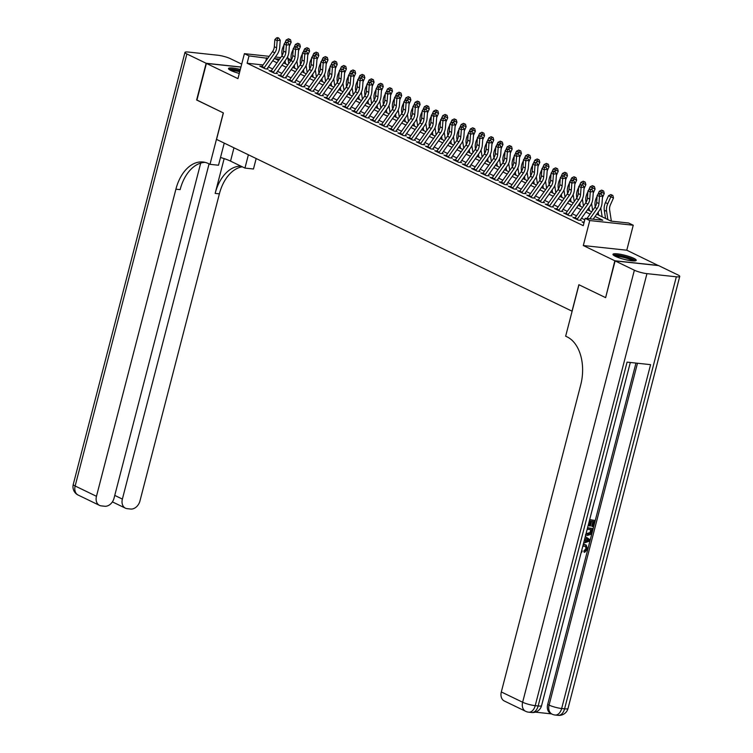 <?xml version="1.0" encoding="UTF-8"?>
<svg xmlns="http://www.w3.org/2000/svg" width="753" height="753" viewBox="0 0 753 753"><rect width="100%" height="100%" fill="white"/><g stroke="black" fill="none" stroke-linecap="round" stroke-linejoin="round"><path stroke-width="1.13" d="M633.781 258.317A12.02 2.061 14.5 0 0 621.056 254.42A12.02 2.061 14.5 0 0 612.98 254.326A12.02 2.061 14.5 0 0 615.446 256.34A12.02 2.061 14.5 0 0 628.171 260.246A12.02 2.061 14.5 0 0 636.247 260.34A12.02 2.061 14.5 0 0 633.781 258.317M240.329 69.455A12.02 2.061 14.5 0 0 228.488 68.523A12.02 2.061 14.5 0 0 230.955 70.547A12.02 2.061 14.5 0 0 239.294 73.436M596.705 214.191L611.012 221.109L628.633 223.01L633.245 225.232L589.759 220.554L585.156 218.323L602.786 220.224L595.068 216.497M658.301 265.555L626.778 250.212L633.245 225.232M287.947 58.367L291.307 59.995M605.647 297.548L614.843 260.773L658.32 265.451M240.932 67.121L206.407 63.403L237.948 78.641L244.405 53.661L269.207 56.334M605.346 297.51L578.869 284.719L572.026 311.168L216.544 139.39L223.387 112.931L196.91 100.14L206.407 63.403M584.168 222.144L582.107 221.919L583.989 222.832M575.179 217.711L572.901 217.466L578.426 220.14L581.363 220.45M565.974 213.259L563.686 213.014L569.212 215.687L572.148 216.007M556.759 208.816L554.481 208.572L560.006 211.235L562.943 211.555M547.553 204.364L545.266 204.119L550.791 206.783L553.737 207.103M538.339 199.912L536.061 199.667L541.586 202.341L544.523 202.651M529.133 195.46L526.855 195.215L532.38 197.888L535.317 198.199M519.918 191.008L517.64 190.763L523.166 193.436L526.102 193.756M510.713 186.565L508.435 186.311L513.96 188.984L516.897 189.304M501.507 182.113L499.22 181.868L504.745 184.532L507.682 184.852M492.293 177.661L490.015 177.416L495.54 180.089L498.477 180.4M483.087 173.209L480.8 172.964L486.325 175.637L489.271 175.948M473.872 168.757L471.594 168.512L477.12 171.185L480.056 171.505M464.667 164.314L462.389 164.06L467.914 166.733L470.851 167.053M455.452 159.862L453.174 159.617L458.699 162.281L461.636 162.601M446.247 155.41L443.969 155.165L449.494 157.838L452.431 158.149M437.041 150.958L434.754 150.713L440.279 153.386L443.216 153.697M427.826 146.506L425.549 146.261L431.074 148.934L434.01 149.245M418.621 142.053L416.334 141.809L421.868 144.482L424.805 144.802M409.406 137.611L407.128 137.366L412.653 140.03L415.59 140.35M400.201 133.159L397.923 132.914L403.448 135.578L406.385 135.898M390.995 128.707L388.708 128.462L394.233 131.135L397.17 131.446M381.78 124.254L379.503 124.01L385.028 126.683L387.964 126.993M372.575 119.802L370.288 119.558L375.813 122.231L378.759 122.551M363.36 115.36L361.082 115.115L366.607 117.779L369.544 118.099M354.155 110.907L351.867 110.663L357.402 113.327L360.339 113.647M344.94 106.455L342.662 106.211L348.187 108.884L351.124 109.194M335.734 102.003L333.457 101.759L338.982 104.432L341.918 104.742M326.529 97.551L324.242 97.306L329.767 99.98L332.704 100.3M317.314 93.108L315.036 92.854L320.562 95.527L323.498 95.847M308.109 88.656L305.822 88.412L311.347 91.075L314.293 91.395M298.894 84.204L296.616 83.96L302.141 86.633L305.078 86.943M289.689 79.752L287.411 79.507L292.936 82.181L295.873 82.491M280.474 75.3L278.196 75.055L283.721 77.728L286.658 78.039M271.268 70.848L268.99 70.603L274.516 73.276L277.452 73.596M263.089 64.956L247.116 63.233L583.255 225.674L585.156 218.323M584.78 219.791L581.495 218.201M576.534 215.8L572.289 213.748M567.32 211.358L563.075 209.296M558.114 206.906L553.869 204.854M548.909 202.453L544.654 200.402M539.694 198.001L535.449 195.949M530.489 193.549L526.234 191.497M521.274 189.107L517.029 187.045M512.068 184.654L507.823 182.602M502.863 180.202L498.608 178.15M493.648 175.75L489.403 173.698M484.443 171.298L480.188 169.246M475.228 166.846L470.983 164.794M466.022 162.403L461.768 160.351M456.807 157.951L452.562 155.899M447.602 153.499L443.357 151.447M438.397 149.047L434.142 146.995M429.182 144.595L424.937 142.543M419.976 140.152L415.722 138.091M410.762 135.7L406.516 133.648M401.556 131.248L397.302 129.196M392.341 126.796L388.096 124.744M383.136 122.344L378.891 120.292M373.93 117.901L369.676 115.84M364.716 113.449L360.471 111.397M355.51 108.997L351.256 106.945M346.295 104.545L342.05 102.493M337.09 100.093L332.835 98.041M327.875 95.64L323.63 93.588M318.67 91.198L314.425 89.146M309.464 86.746L305.21 84.694M300.249 82.293L296.004 80.242M291.044 77.841L286.789 75.789M281.829 73.389L277.584 71.337M272.624 68.947L268.379 66.885M262.063 66.405L259.776 66.16L265.301 68.824L268.237 69.144M626.778 250.212L583.302 245.534L614.843 260.773M583.302 245.534L589.759 220.554M247.116 63.233L249.017 55.891L244.405 53.661M279.551 59.176L274.864 58.668L278.619 60.485M283.58 62.885L287.834 64.937M292.795 67.337L297.04 69.389M302 71.789L306.255 73.841M311.215 76.232L315.46 78.284M320.42 80.684L324.665 82.736M329.626 85.136L333.88 87.188M338.841 89.588L343.086 91.64M348.046 94.04L352.3 96.092M357.261 98.483L361.506 100.544M366.466 102.935L370.721 104.987M375.681 107.387L379.926 109.439M384.887 111.839L389.132 113.891M394.092 116.291L398.346 118.343M403.307 120.734L407.552 122.795M412.512 125.186L416.767 127.238M421.727 129.638L425.972 131.69M430.932 134.09L435.187 136.142M440.147 138.543L444.392 140.595M449.353 142.995L453.598 145.047M458.558 147.437L462.813 149.489M467.773 151.89L472.018 153.941M476.978 156.342L481.233 158.394M486.193 160.794L490.438 162.846M495.399 165.246L499.653 167.298M504.614 169.689L508.859 171.75M513.819 174.141L518.064 176.193M523.024 178.593L527.279 180.645M532.239 183.045L536.484 185.097M541.445 187.497L545.699 189.549M550.659 191.94L554.905 194.001M559.865 196.392L564.11 198.444M569.08 200.844L573.325 202.896M578.285 205.296L582.53 207.348M587.491 209.748L591.745 211.8M291.034 60.409L288.211 60.108M275.391 57.002L280.69 57.567M267.776 58.339L249.017 55.891M590.107 214.097L585.862 212.045M580.902 209.645L576.647 207.593M571.687 205.202L567.442 203.141M562.482 200.75L558.237 198.698M553.276 196.298L549.022 194.246M544.061 191.846L539.816 189.794M534.856 187.393L530.601 185.342M525.641 182.951L521.396 180.889M516.436 178.499L512.191 176.447M507.23 174.047L502.976 171.995M498.015 169.594L493.77 167.543M488.81 165.142L484.555 163.09M479.595 160.7L475.35 158.638M470.39 156.248L466.135 154.196M461.175 151.795L456.93 149.743M451.969 147.343L447.724 145.291M442.764 142.891L438.51 140.839M433.549 138.439L429.304 136.387M424.344 133.996L420.089 131.944M415.129 129.544L410.884 127.492M405.923 125.092L401.669 123.04M396.709 120.64L392.464 118.588M387.503 116.188L383.258 114.136M378.298 111.745L374.043 109.684M369.083 107.293L364.838 105.241M359.878 102.841L355.623 100.789M350.663 98.389L346.418 96.337M341.457 93.937L337.203 91.885M332.242 89.494L327.997 87.433M323.037 85.042L318.792 82.99M313.832 80.59L309.577 78.538M304.617 76.138L300.372 74.086M295.411 71.686L291.157 69.634M286.196 67.233L281.951 65.182M276.991 62.791L272.737 60.739M265.762 61.181L266.637 57.783M261.63 67.055A5.393 4.029 -64.2 0 1 261.978 66.509L272.492 51.693A7.699 5.76 115.8 0 0 274.318 46.714L274.854 39.57L277.16 40.681L277.528 38.299L278.761 38.092L277.838 37.65L276.615 37.857L277.528 38.299M263.936 68.165A5.393 4.029 -64.2 0 1 264.284 67.619L274.798 52.814A7.699 5.76 115.8 0 0 276.624 47.825L277.16 40.681L280.229 40.173L279.702 47.317A11.559 8.641 -64.2 0 1 276.953 54.79L267.146 68.617M280.229 40.173L278.761 38.092M276.615 37.857L274.854 39.57M289.312 46.31L291.166 42.187L288.512 41.067L287.872 42.497M289.444 39.241L290.498 39.693L288.521 38.798L289.444 39.241L288.512 41.067L286.215 39.956L284.634 43.467M284.003 44.869L283.128 46.818A11.559 8.641 115.8 0 0 281.951 54.47L282.111 55.515M285.058 60.805L285.519 63.817M288.757 63.638L287.674 56.588M286.215 39.956L288.521 38.798M290.498 39.693L291.166 42.187M229.834 69.944A10.401 1.779 -165.5 0 1 239.953 70.904M239.727 71.761A9.629 1.647 14.5 0 0 231.096 70.613M240.019 70.641A11.935 2.043 14.5 0 0 228.884 69.276M614.326 255.747A10.401 1.779 -165.5 0 1 628.068 257.742A10.401 1.779 -165.5 0 1 634.374 260.933M632.944 260.905A9.629 1.647 14.5 0 0 627.597 258.533A9.629 1.647 14.5 0 0 615.587 256.415M635.532 260.802A11.935 2.043 14.5 0 0 628.623 257.63A11.935 2.043 14.5 0 0 613.375 255.079M196.928 100.036L223.293 112.894L209.993 164.323L208.421 163.57A38.516 24.708 -83.9 0 0 203.046 162.008A38.516 24.708 -83.9 0 0 175.901 189.182L96.469 496.302A9.243 6.909 115.8 0 0 99.5 505.385A9.243 6.909 115.8 0 0 101.241 505.875L104.714 506.251A9.243 6.909 115.8 0 0 114.042 498.194L200.703 163.109M220.516 157.49A17.328 2.965 -165.5 0 1 230.54 161.123L244.951 168.088L253.469 169.001L256.171 158.535M224.234 143.108L218.511 165.236L209.993 164.323M241.704 64.127L230.362 58.649A9.243 1.581 14.5 0 0 217.786 55.223L188.41 52.061A9.243 1.581 14.5 0 0 184.984 52.409A9.243 1.581 14.5 0 0 186.885 53.971L206.134 63.271L196.627 100.008M240.96 67.017L206.134 63.271M248.386 154.779L244.951 168.088M209.07 163.881L122.381 499.088A9.243 6.909 115.8 0 0 125.412 508.171A9.243 6.909 115.8 0 0 127.153 508.661L130.617 509.037A9.243 6.909 115.8 0 0 139.954 500.98L219.377 193.86A38.516 24.708 -83.9 0 1 242.287 166.799M240.941 166.149A38.516 24.708 -83.9 0 0 215.151 193.399L224.149 158.61M205.145 162.375A38.516 24.708 -83.9 0 0 180.127 189.634L175.901 189.182M583.274 544.381L586.211 545.04L587.566 549.163L584.629 552.344L583.895 551.987L584.008 550.725L586.022 548.664L585.42 546.113M589.684 519.617L594.898 520.455L593.289 526.667L591.736 526.225L592.95 521.518M592.47 526.582L593.759 521.613L591.594 521.377L590.39 526.008L589.58 525.923L588.837 525.566L589.966 521.198M535.345 712.15L551.544 713.891M525.669 711.321A9.243 9.243 0 0 0 528.7 712.187A9.243 5.93 96.1 0 0 535.214 705.665A9.243 1.581 -165.5 0 1 522.638 702.238A9.243 6.909 115.8 0 0 525.669 711.321L504.35 701.015A9.243 6.909 -64.2 0 1 501.319 691.941L522.638 702.238L634.365 270.214A9.243 1.581 14.5 0 0 646.949 273.64L535.214 705.665L538.15 705.985L627.08 362.127L650.583 364.65L561.653 708.517A9.243 1.581 -165.5 0 1 549.078 705.081A9.243 6.909 115.8 0 0 552.109 714.164L550.725 713.496A9.243 6.909 -64.2 0 1 547.695 704.413L549.078 705.081L637.48 363.247M635.974 363.078L547.695 704.413M587.575 527.749L592.79 528.587L590.672 534.385L587.434 535.449L585.74 534.865M634.365 270.214L615.116 260.905L605.619 297.642L578.963 284.766L565.654 336.196L567.225 336.949A38.516 24.708 96.1 0 1 580.742 384.811L501.319 691.941M646.949 273.64L676.326 276.803A9.243 1.581 14.5 0 0 679.743 276.445A9.243 1.581 14.5 0 0 677.851 274.892L658.602 265.593L615.116 260.905M589.58 525.923L590.776 521.283L589.288 521.123M589.608 519.881L594.898 520.455M587.509 528.022L592.79 528.587M586.079 533.566L587.773 534.206L590.672 532.973L591.19 531.533L591.651 529.745L587.189 529.265M586.239 533.698L589.928 532.616L590.851 529.66M587.773 534.206L587.029 533.849M590.672 532.973L589.928 532.616M591.19 531.533L590.456 531.176M583.923 541.896L584.987 537.774M585.316 536.513L589.919 539.703L589.552 541.106L583.594 543.158M588.921 540.315L586.06 538.461L585.279 541.473L588.921 540.315L586.032 538.564M587.773 539.572L587.039 539.214M585.448 540.833L588.187 539.957M584.629 552.344L584.742 551.074L586.766 549.022L585.825 546.273L582.794 546.236M586.766 549.022L586.022 548.664M584.742 551.074L584.008 550.725M583.133 544.956L585.053 544.72L584.309 544.363M585.053 544.72L586.211 545.04M581.74 552.269L581.297 552.053L582.295 551.045M270.845 71.507A5.393 4.029 -64.2 0 1 271.193 70.961L281.697 56.146A7.699 5.76 115.8 0 0 283.533 51.166L284.06 44.022L286.366 45.133L286.742 42.752L287.966 42.545L285.82 42.3L286.742 42.752M273.141 72.617A5.393 4.029 -64.2 0 1 273.49 72.072L284.003 57.256A7.699 5.76 115.8 0 0 285.829 52.277L286.366 45.133L289.444 44.625L288.907 51.769A11.559 8.641 -64.2 0 1 286.168 59.242L276.36 73.069M289.444 44.625L287.966 42.545M285.82 42.3L284.06 44.022M280.05 75.949A5.393 4.029 -64.2 0 1 280.398 75.413L290.912 60.598A7.699 5.76 115.8 0 0 292.738 55.609L293.275 48.474L295.571 49.585L295.948 47.194L297.181 46.997L296.258 46.554L295.025 46.752L295.948 47.194M282.356 77.07A5.393 4.029 -64.2 0 1 282.704 76.524L293.209 61.708A7.699 5.76 115.8 0 0 295.044 56.729L295.571 49.585L298.649 49.077L298.113 56.221A11.559 8.641 -64.2 0 1 295.374 63.694L285.566 77.512M298.649 49.077L297.181 46.997M295.025 46.752L293.275 48.474M289.265 80.402A5.393 4.029 -64.2 0 1 289.613 79.865L300.118 65.05A7.699 5.76 115.8 0 0 301.944 60.061L302.48 52.926L304.786 54.037L305.163 51.646L306.386 51.449L305.464 50.997L304.24 51.204L305.163 51.646M291.562 81.512A5.393 4.029 -64.2 0 1 291.91 80.976L302.424 66.16A7.699 5.76 115.8 0 0 304.25 61.172L304.786 54.037L307.864 53.529L307.328 60.664A11.559 8.641 -64.2 0 1 304.579 68.147L294.781 81.964M307.864 53.529L306.386 51.449M304.24 51.204L302.48 52.926M298.47 84.854A5.393 4.029 -64.2 0 1 298.819 84.308L309.332 69.502A7.699 5.76 115.8 0 0 311.158 64.513L311.695 57.369L313.992 58.489L314.368 56.099L315.601 55.901L314.679 55.449L313.446 55.656L314.368 56.099M300.776 85.964A5.393 4.029 -64.2 0 1 301.125 85.428L311.629 70.613A7.699 5.76 115.8 0 0 313.455 65.624L313.992 58.489L317.069 57.981L316.533 65.116A11.559 8.641 -64.2 0 1 313.794 72.599L303.986 86.416M317.069 57.981L315.601 55.901M313.446 55.656L311.695 57.369M298.527 50.762L300.372 46.639L297.727 45.519L297.077 46.95M298.649 43.693L299.713 44.145L297.727 43.25L298.649 43.693L297.727 45.519L295.421 44.408L293.839 47.919M293.209 49.322L292.333 51.27A11.559 8.641 115.8 0 0 291.166 58.922L291.326 59.967M294.263 65.257L294.734 68.269M297.962 68.09L296.88 61.04M295.421 44.408L297.727 43.25M299.713 44.145L300.372 46.639M307.732 55.204L309.587 51.091L306.932 49.971L306.292 51.402M307.855 48.145L308.918 48.597L306.942 47.703L307.855 48.145L306.932 49.971L304.626 48.851L303.054 52.362M302.424 53.774L301.539 55.722A11.559 8.641 115.8 0 0 300.372 63.365L300.532 64.419M303.478 69.709L303.939 72.721M307.177 72.542L306.094 65.492M304.626 48.851L306.942 47.703M308.918 48.597L309.587 51.091M316.947 59.656L318.792 55.543L316.138 54.414L315.498 55.844M317.069 52.597L318.133 53.049L316.147 52.155L317.069 52.597L316.138 54.414L313.841 53.303L312.26 56.814M311.629 58.226L310.754 60.174A11.559 8.641 115.8 0 0 309.587 67.817L309.747 68.871M312.683 74.161L313.144 77.173M316.382 76.985L315.3 69.944M313.841 53.303L316.147 52.155M318.133 53.049L318.792 55.543M326.153 64.109L328.007 59.995L325.352 58.866L324.712 60.296M326.275 57.049L327.339 57.492L325.352 56.597L326.275 57.049L325.352 58.866L323.046 57.755L321.475 61.266M320.834 62.668L319.959 64.626A11.559 8.641 115.8 0 0 318.792 72.269L318.952 73.314M321.898 78.604L322.359 81.625M325.588 81.437L324.515 74.396M323.046 57.755L325.352 56.597M327.339 57.492L328.007 59.995M307.676 89.306A5.393 4.029 -64.2 0 1 308.033 88.76L318.538 73.945A7.699 5.76 115.8 0 0 320.364 68.965L320.9 61.821L323.206 62.932L323.574 60.551L324.807 60.344L323.884 59.901L322.661 60.108L323.574 60.551M309.982 90.416A5.393 4.029 -64.2 0 1 310.33 89.871L320.844 75.065A7.699 5.76 115.8 0 0 322.67 70.076L323.206 62.932L326.275 62.424L325.748 69.568A11.559 8.641 -64.2 0 1 322.999 77.051L313.201 90.868M326.275 62.424L324.807 60.344M322.661 60.108L320.9 61.821M335.367 68.561L337.212 64.447L334.558 63.318L333.918 64.749M335.49 61.492L336.544 61.944L334.567 61.049L335.49 61.492L334.558 63.318L332.261 62.207L330.68 65.718M330.049 67.121L329.174 69.069A11.559 8.641 115.8 0 0 327.997 76.721L328.157 77.766M331.104 83.056L331.565 86.068M334.803 85.889L333.72 78.839M332.261 62.207L334.567 61.049M336.544 61.944L337.212 64.447M316.891 93.758A5.393 4.029 -64.2 0 1 317.239 93.212L327.753 78.397A7.699 5.76 115.8 0 0 329.579 73.418L330.115 66.273L332.412 67.384L332.788 65.003L334.021 64.796L331.866 64.551L332.788 65.003M319.187 94.869A5.393 4.029 -64.2 0 1 319.545 94.323L330.049 79.507A7.699 5.76 115.8 0 0 331.875 74.528L332.412 67.384L335.49 66.876L334.953 74.02A11.559 8.641 -64.2 0 1 332.214 81.493L322.406 95.32M335.49 66.876L334.021 64.796M331.866 64.551L330.115 66.273M344.573 73.013L346.427 68.89L343.773 67.77L343.123 69.201M344.695 65.944L345.759 66.396L343.773 65.502L344.695 65.944L343.773 67.77L341.467 66.659L339.885 70.17M339.255 71.573L338.379 73.521A11.559 8.641 115.8 0 0 337.212 81.173L337.372 82.218M340.318 87.508L340.78 90.52M344.008 90.341L342.926 83.291M341.467 66.659L343.773 65.502M345.759 66.396L346.427 68.89M326.096 98.21A5.393 4.029 -64.2 0 1 326.444 97.664L336.958 82.849A7.699 5.76 115.8 0 0 338.784 77.86L339.321 70.726L341.627 71.836L341.994 69.455L343.227 69.248L341.071 69.003L341.994 69.455M328.402 99.321A5.393 4.029 -64.2 0 1 328.75 98.775L339.264 83.96A7.699 5.76 115.8 0 0 341.09 78.98L341.627 71.836L344.695 71.328L344.159 78.472A11.559 8.641 -64.2 0 1 341.42 85.946L331.612 99.773M344.695 71.328L343.227 69.248M341.071 69.003L339.321 70.726M353.778 77.455L355.632 73.342L352.978 72.222L352.338 73.653M353.91 70.396L354.964 70.848L352.988 69.954L353.91 70.396L352.978 72.222L350.682 71.102L349.1 74.613M348.47 76.025L347.594 77.973A11.559 8.641 115.8 0 0 346.418 85.616L346.578 86.67M349.524 91.96L349.985 94.972M353.223 94.793L352.14 87.743M350.682 71.102L352.988 69.954M354.964 70.848L355.632 73.342M335.311 102.653A5.393 4.029 -64.2 0 1 335.659 102.116L346.164 87.301A7.699 5.76 115.8 0 0 347.999 82.312L348.526 75.178L350.832 76.288L351.209 73.898L352.432 73.7L351.519 73.248L350.286 73.455L351.209 73.898M337.608 103.773A5.393 4.029 -64.2 0 1 337.956 103.227L348.47 88.412A7.699 5.76 115.8 0 0 350.296 83.423L350.832 76.288L353.91 75.78L353.373 82.915A11.559 8.641 -64.2 0 1 350.634 90.398L340.827 104.215M353.91 75.78L352.432 73.7M350.286 73.455L348.526 75.178M362.993 81.908L364.838 77.794L362.193 76.665L361.544 78.096M363.115 74.848L364.179 75.3L362.193 74.406L363.115 74.848L362.193 76.665L359.887 75.554L358.306 79.065M357.675 80.477L356.8 82.425A11.559 8.641 115.8 0 0 355.632 90.068L355.793 91.122M358.729 96.412L359.19 99.424M362.428 99.245L361.346 92.195M359.887 75.554L362.193 74.406M364.179 75.3L364.838 77.794M344.516 107.105A5.393 4.029 -64.2 0 1 344.865 106.559L355.378 91.753A7.699 5.76 115.8 0 0 357.204 86.764L357.741 79.62L360.038 80.74L360.414 78.35L361.647 78.152L360.725 77.7L359.492 77.907L360.414 78.35M346.822 108.216A5.393 4.029 -64.2 0 1 347.171 107.679L357.675 92.864A7.699 5.76 115.8 0 0 359.51 87.875L360.038 80.74L363.115 80.232L362.579 87.367A11.559 8.641 -64.2 0 1 359.84 94.85L350.032 108.667M363.115 80.232L361.647 78.152M359.492 77.907L357.741 79.62M372.198 86.36L374.053 82.246L371.398 81.117L370.758 82.548M372.321 79.3L373.384 79.743L371.408 78.849L372.321 79.3L371.398 81.117L369.092 80.006L367.52 83.517M366.88 84.92L366.005 86.877A11.559 8.641 115.8 0 0 364.838 94.52L364.998 95.565M367.944 100.855L368.405 103.876M371.634 103.688L370.561 96.648M369.092 80.006L371.408 78.849M373.384 79.743L374.053 82.246M353.731 111.557A5.393 4.029 -64.2 0 1 354.079 111.011L364.584 96.205A7.699 5.76 115.8 0 0 366.41 91.217L366.946 84.072L369.252 85.183L369.629 82.802L370.853 82.595L369.93 82.152L368.706 82.359L369.629 82.802M356.028 112.668A5.393 4.029 -64.2 0 1 356.376 112.122L366.89 97.316A7.699 5.76 115.8 0 0 368.716 92.327L369.252 85.183L372.33 84.675L371.794 91.819A11.559 8.641 -64.2 0 1 369.045 99.302L359.247 113.119M372.33 84.675L370.853 82.595M368.706 82.359L366.946 84.072M381.413 90.812L383.258 86.699L380.604 85.569L379.964 87M381.536 83.743L382.599 84.195L380.613 83.301L381.536 83.743L380.604 85.569L378.307 84.458L376.726 87.969M376.095 89.372L375.22 91.32A11.559 8.641 115.8 0 0 374.043 98.972L374.213 100.017M377.149 105.307L377.611 108.319M380.849 108.14L379.766 101.09M378.307 84.458L380.613 83.301M382.599 84.195L383.258 86.699M362.937 116.009A5.393 4.029 -64.2 0 1 363.285 115.463L373.799 100.648A7.699 5.76 115.8 0 0 375.625 95.669L376.161 88.525L378.458 89.635L378.834 87.254L380.067 87.047L379.145 86.604L377.912 86.811L378.834 87.254M365.243 117.12A5.393 4.029 -64.2 0 1 365.591 116.574L376.095 101.768A7.699 5.76 115.8 0 0 377.921 96.779L378.458 89.635L381.536 89.127L380.999 96.271A11.559 8.641 -64.2 0 1 378.26 103.745L368.452 117.572M381.536 89.127L380.067 87.047M377.912 86.811L376.161 88.525M390.619 95.264L392.473 91.141L389.819 90.021L389.179 91.452M390.741 88.195L391.805 88.647L389.819 87.753L390.741 88.195L389.819 90.021L387.513 88.91L385.941 92.421M385.301 93.824L384.425 95.772A11.559 8.641 115.8 0 0 383.258 103.425L383.418 104.469M386.364 109.759L386.826 112.771M390.054 112.592L388.981 105.542M387.513 88.91L389.819 87.753M391.805 88.647L392.473 91.141M372.142 120.461A5.393 4.029 -64.2 0 1 372.5 119.915L383.004 105.1A7.699 5.76 115.8 0 0 384.83 100.111L385.367 92.977L387.673 94.087L388.04 91.706L389.273 91.499L387.127 91.254L388.04 91.706M374.448 121.572A5.393 4.029 -64.2 0 1 374.796 121.026L385.31 106.211A7.699 5.76 115.8 0 0 387.136 101.231L387.673 94.087L390.741 93.579L390.214 100.723A11.559 8.641 -64.2 0 1 387.466 108.197L377.667 122.024M390.741 93.579L389.273 91.499M387.127 91.254L385.367 92.977M399.824 99.716L401.678 95.593L399.024 94.473L398.384 95.904M399.956 92.647L401.01 93.099L399.034 92.205L399.956 92.647L399.024 94.473L396.727 93.363L395.146 96.873M394.516 98.276L393.64 100.224A11.559 8.641 115.8 0 0 392.464 107.867L392.624 108.921M395.57 114.211L396.031 117.223M399.269 117.044L398.186 109.994M396.727 93.363L399.034 92.205M401.01 93.099L401.678 95.593M381.357 124.904A5.393 4.029 -64.2 0 1 381.705 124.367L392.209 109.552A7.699 5.76 115.8 0 0 394.045 104.563L394.581 97.429L396.878 98.539L397.255 96.149L398.488 95.951L397.565 95.509L396.332 95.706L397.255 96.149M383.654 126.024A5.393 4.029 -64.2 0 1 384.011 125.478L394.516 110.663A7.699 5.76 115.8 0 0 396.342 105.674L396.878 98.539L399.956 98.031L399.419 105.175A11.559 8.641 -64.2 0 1 396.68 112.649L386.873 126.466M399.956 98.031L398.488 95.951M396.332 95.706L394.581 97.429M409.039 104.159L410.893 100.045L408.239 98.925L407.589 100.347M409.161 97.099L410.225 97.551L408.239 96.657L409.161 97.099L408.239 98.925L405.933 97.805L404.352 101.316M403.721 102.728L402.846 104.676A11.559 8.641 115.8 0 0 401.678 112.319L401.838 113.374M404.785 118.663L405.246 121.675M408.474 121.497L407.392 114.447M405.933 97.805L408.239 96.657M410.225 97.551L410.893 100.045M390.562 129.356A5.393 4.029 -64.2 0 1 390.911 128.81L401.424 114.004A7.699 5.76 115.8 0 0 403.25 109.016L403.787 101.871L406.093 102.992L406.46 100.601L407.693 100.403L406.771 99.951L405.538 100.158L406.46 100.601M392.868 130.467A5.393 4.029 -64.2 0 1 393.217 129.93L403.73 115.115A7.699 5.76 115.8 0 0 405.556 110.126L406.093 102.992L409.161 102.483L408.625 109.618A11.559 8.641 -64.2 0 1 405.886 117.101L396.078 130.918M409.161 102.483L407.693 100.403M405.538 100.158L403.787 101.871M418.244 108.611L420.099 104.498L417.444 103.368L416.804 104.799M418.376 101.551L419.43 102.003L417.454 101.1L418.376 101.551L417.444 103.368L415.148 102.257L413.566 105.768M412.936 107.18L412.051 109.129A11.559 8.641 115.8 0 0 410.884 116.771L411.044 117.816M413.99 123.106L414.451 126.127M417.689 125.939L416.607 118.899M415.148 102.257L417.454 101.1M419.43 102.003L420.099 104.498M399.777 133.808A5.393 4.029 -64.2 0 1 400.125 133.262L410.63 118.456A7.699 5.76 115.8 0 0 412.465 113.468L412.992 106.324L415.298 107.434L415.675 105.053L416.898 104.846L414.752 104.611L415.675 105.053M402.074 134.919A5.393 4.029 -64.2 0 1 402.422 134.373L412.936 119.567A7.699 5.76 115.8 0 0 414.762 114.578L415.298 107.434L418.376 106.926L417.84 114.07A11.559 8.641 -64.2 0 1 415.101 121.553L405.293 135.371M418.376 106.926L416.898 104.846M414.752 104.611L412.992 106.324M427.459 113.063L429.304 108.95L426.659 107.82L426.01 109.251M427.582 106.004L428.645 106.446L426.659 105.552L427.582 106.004L426.659 107.82L424.353 106.71L422.772 110.22M422.141 111.623L421.266 113.571A11.559 8.641 115.8 0 0 420.099 121.224L420.259 122.268M423.195 127.558L423.657 130.57M426.895 130.391L425.812 123.351M424.353 106.71L426.659 105.552M428.645 106.446L429.304 108.95M408.983 138.26A5.393 4.029 -64.2 0 1 409.331 137.714L419.845 122.899A7.699 5.76 115.8 0 0 421.671 117.92L422.207 110.776L424.504 111.886L424.88 109.505L426.113 109.298L425.191 108.856L423.958 109.063L424.88 109.505M411.289 139.371A5.393 4.029 -64.2 0 1 411.637 138.825L422.141 124.019A7.699 5.76 115.8 0 0 423.977 119.03L424.504 111.886L427.582 111.378L427.045 118.522A11.559 8.641 -64.2 0 1 424.306 125.996L414.498 139.823M427.582 111.378L426.113 109.298M423.958 109.063L422.207 110.776M436.665 117.515L438.519 113.392L435.865 112.272L435.225 113.703M436.787 110.446L437.851 110.898L435.874 110.004L436.787 110.446L435.865 112.272L433.559 111.162L431.987 114.672M431.347 116.075L430.471 118.023A11.559 8.641 115.8 0 0 429.304 125.676L429.464 126.72M432.41 132.01L432.871 135.022M436.1 134.843L435.027 127.794M433.559 111.162L435.874 110.004M437.851 110.898L438.519 113.392M418.197 142.712A5.393 4.029 -64.2 0 1 418.546 142.166L429.05 127.351A7.699 5.76 115.8 0 0 430.876 122.372L431.413 115.228L433.719 116.338L434.095 113.957L435.319 113.75L433.173 113.505L434.095 113.957M420.494 143.823A5.393 4.029 -64.2 0 1 420.842 143.277L431.356 128.462A7.699 5.76 115.8 0 0 433.182 123.483L433.719 116.338L436.796 115.83L436.26 122.974A11.559 8.641 -64.2 0 1 433.512 130.448L423.713 144.275M436.796 115.83L435.319 113.75M433.173 113.505L431.413 115.228M445.88 121.967L447.724 117.845L445.07 116.724L444.43 118.155M446.002 114.898L447.066 115.35L445.079 114.456L446.002 114.898L445.07 116.724L442.773 115.614L441.192 119.125M440.561 120.527L439.686 122.475A11.559 8.641 115.8 0 0 438.51 130.128L438.679 131.173M441.616 136.462L442.077 139.474M445.315 139.296L444.232 132.246M442.773 115.614L445.079 114.456M447.066 115.35L447.724 117.845M427.403 147.155A5.393 4.029 -64.2 0 1 427.751 146.619L438.265 131.803A7.699 5.76 115.8 0 0 440.091 126.815L440.627 119.68L442.924 120.791L443.301 118.4L444.534 118.202L442.378 117.957L443.301 118.4M429.709 148.275A5.393 4.029 -64.2 0 1 430.057 147.729L440.561 132.914A7.699 5.76 115.8 0 0 442.387 127.935L442.924 120.791L446.002 120.282L445.465 127.426A11.559 8.641 -64.2 0 1 442.726 134.9L432.919 148.718M446.002 120.282L444.534 118.202M442.378 117.957L440.627 119.68M455.085 126.41L456.939 122.297L454.285 121.177L453.635 122.607M455.207 119.35L456.271 119.802L454.285 118.908L455.207 119.35L454.285 121.177L451.979 120.056L450.398 123.567M449.767 124.979L448.892 126.928A11.559 8.641 115.8 0 0 447.724 134.571L447.884 135.625M450.831 140.915L451.292 143.927M454.52 143.748L453.438 136.698M451.979 120.056L454.285 118.908M456.271 119.802L456.939 122.297M436.608 151.607A5.393 4.029 -64.2 0 1 436.966 151.071L447.47 136.255A7.699 5.76 115.8 0 0 449.296 131.267L449.833 124.123L452.139 125.243L452.506 122.852L453.739 122.654L452.817 122.202L451.593 122.41L452.506 122.852M438.914 152.718A5.393 4.029 -64.2 0 1 439.263 152.181L449.776 137.366A7.699 5.76 115.8 0 0 451.602 132.377L452.139 125.243L455.207 124.734L454.68 131.869A11.559 8.641 -64.2 0 1 451.932 139.352L442.133 153.17M455.207 124.734L453.739 122.654M451.593 122.41L449.833 124.123M464.29 130.862L466.145 126.749L463.49 125.619L462.85 127.05M464.422 123.803L465.476 124.254L463.5 123.36L464.422 123.803L463.49 125.619L461.194 124.509L459.612 128.019M458.982 129.431L458.106 131.38A11.559 8.641 115.8 0 0 456.93 139.023L457.09 140.077M460.036 145.367L460.497 148.379M463.735 148.19L462.653 141.15M461.194 124.509L463.5 123.36M465.476 124.254L466.145 126.749M445.823 156.059A5.393 4.029 -64.2 0 1 446.171 155.513L456.676 140.707A7.699 5.76 115.8 0 0 458.511 135.719L459.038 128.575L461.344 129.695L461.721 127.304L462.954 127.097L462.031 126.655L460.798 126.862L461.721 127.304M448.12 157.17A5.393 4.029 -64.2 0 1 448.477 156.633L458.982 141.818A7.699 5.76 115.8 0 0 460.808 136.83L461.344 129.695L464.422 129.187L463.886 136.321A11.559 8.641 -64.2 0 1 461.147 143.804L451.339 157.622M464.422 129.187L462.954 127.097M460.798 126.862L459.038 128.575M473.505 135.314L475.359 131.201L472.705 130.071L472.056 131.502M473.628 128.255L474.691 128.697L472.705 127.803L473.628 128.255L472.705 130.071L470.399 128.961L468.818 132.472M468.187 133.874L467.312 135.822A11.559 8.641 115.8 0 0 466.145 143.475L466.305 144.52M469.241 149.809L469.712 152.831M472.94 152.643L471.858 145.602M470.399 128.961L472.705 127.803M474.691 128.697L475.359 131.201M455.028 160.511A5.393 4.029 -64.2 0 1 455.377 159.965L465.891 145.15A7.699 5.76 115.8 0 0 467.717 140.171L468.253 133.027L470.559 134.138L470.926 131.756L472.159 131.549L471.237 131.107L470.004 131.314L470.926 131.756M457.335 161.622A5.393 4.029 -64.2 0 1 457.683 161.076L468.187 146.27A7.699 5.76 115.8 0 0 470.023 141.282L470.559 134.138L473.628 133.629L473.091 140.773A11.559 8.641 -64.2 0 1 470.352 148.256L460.544 162.074M473.628 133.629L472.159 131.549M470.004 131.314L468.253 133.027M482.711 139.766L484.565 135.644L481.911 134.523L481.271 135.954M482.842 132.697L483.897 133.149L481.92 132.255L482.842 132.697L481.911 134.523L479.605 133.413L478.033 136.924M477.402 138.326L476.517 140.274A11.559 8.641 115.8 0 0 475.35 147.927L475.51 148.972M478.456 154.261L478.917 157.273M482.155 157.095L481.073 150.045M479.605 133.413L481.92 132.255M483.897 133.149L484.565 135.644M464.243 164.963A5.393 4.029 -64.2 0 1 464.592 164.418L475.096 149.602A7.699 5.76 115.8 0 0 476.931 144.623L477.458 137.479L479.765 138.59L480.141 136.208L481.365 136.001L479.219 135.756L480.141 136.208M466.54 166.074A5.393 4.029 -64.2 0 1 466.888 165.528L477.402 150.713A7.699 5.76 115.8 0 0 479.228 145.734L479.765 138.59L482.842 138.081L482.306 145.225A11.559 8.641 -64.2 0 1 479.567 152.699L469.759 166.526M482.842 138.081L481.365 136.001M479.219 135.756L477.458 137.479M491.925 144.218L493.77 140.096L491.125 138.976L490.476 140.406M492.048 137.15L493.111 137.601L491.125 136.707L492.048 137.15L491.125 138.976L488.819 137.865L487.238 141.376M486.607 142.778L485.732 144.727A11.559 8.641 115.8 0 0 484.565 152.379L484.725 153.424M487.662 158.714L488.123 161.726M491.361 161.547L490.278 154.497M488.819 137.865L491.125 136.707M493.111 137.601L493.77 140.096M473.449 169.406A5.393 4.029 -64.2 0 1 473.797 168.87L484.311 154.054A7.699 5.76 115.8 0 0 486.137 149.066L486.673 141.931L488.97 143.042L489.346 140.66L490.58 140.453L488.424 140.209L489.346 140.66M475.755 170.526A5.393 4.029 -64.2 0 1 476.103 169.98L486.607 155.165A7.699 5.76 115.8 0 0 488.443 150.186L488.97 143.042L492.048 142.533L491.511 149.678A11.559 8.641 -64.2 0 1 488.772 157.151L478.964 170.969M492.048 142.533L490.58 140.453M488.424 140.209L486.673 141.931M501.131 148.661L502.985 144.548L500.331 143.428L499.691 144.858M501.253 141.602L502.317 142.053L500.34 141.159L501.253 141.602L500.331 143.428L498.025 142.308L496.453 145.818M495.813 147.23L494.937 149.179A11.559 8.641 115.8 0 0 493.77 156.822L493.93 157.876M496.876 163.166L497.338 166.178M500.566 165.999L499.493 158.949M498.025 142.308L500.34 141.159M502.317 142.053L502.985 144.548M482.664 173.858A5.393 4.029 -64.2 0 1 483.012 173.322L493.516 158.507A7.699 5.76 115.8 0 0 495.342 153.518L495.879 146.383L498.185 147.494L498.561 145.103L499.785 144.905L498.863 144.454L497.639 144.661L498.561 145.103M484.96 174.978A5.393 4.029 -64.2 0 1 485.309 174.432L495.822 159.617A7.699 5.76 115.8 0 0 497.648 154.629L498.185 147.494L501.263 146.986L500.726 154.12A11.559 8.641 -64.2 0 1 497.978 161.603L488.179 175.421M501.263 146.986L499.785 144.905M497.639 144.661L495.879 146.383M510.346 153.113L512.191 149L509.536 147.87L508.896 149.301M510.468 146.054L511.532 146.506L509.546 145.611L510.468 146.054L509.536 147.87L507.24 146.76L505.658 150.271M505.028 151.682L504.152 153.631A11.559 8.641 115.8 0 0 502.976 161.274L503.145 162.328M506.082 167.618L506.543 170.63M509.781 170.451L508.699 163.401M507.24 146.76L509.546 145.611M511.532 146.506L512.191 149M491.869 178.31A5.393 4.029 -64.2 0 1 492.217 177.764L502.731 162.959A7.699 5.76 115.8 0 0 504.557 157.97L505.094 150.826L507.39 151.946L507.767 149.555L509 149.358L508.077 148.906L506.844 149.113L507.767 149.555M494.175 179.421A5.393 4.029 -64.2 0 1 494.523 178.885L505.028 164.069A7.699 5.76 115.8 0 0 506.854 159.081L507.39 151.946L510.468 151.438L509.932 158.572A11.559 8.641 -64.2 0 1 507.193 166.055L497.385 179.873M510.468 151.438L509 149.358M506.844 149.113L505.094 150.826M519.551 157.565L521.405 153.452L518.751 152.322L518.102 153.753M519.674 150.506L520.737 150.948L518.751 150.054L519.674 150.506L518.751 152.322L516.445 151.212L514.864 154.723M514.233 156.125L513.358 158.083A11.559 8.641 115.8 0 0 512.191 165.726L512.351 166.771M515.297 172.061L515.758 175.082M518.986 174.894L517.904 167.853M516.445 151.212L518.751 150.054M520.737 150.948L521.405 153.452M501.074 182.763A5.393 4.029 -64.2 0 1 501.423 182.217L511.936 167.411A7.699 5.76 115.8 0 0 513.762 162.422L514.299 155.278L516.605 156.389L516.972 154.007L518.205 153.8L517.283 153.358L516.059 153.565L516.972 154.007M503.38 183.873A5.393 4.029 -64.2 0 1 503.729 183.327L514.243 168.521A7.699 5.76 115.8 0 0 516.069 163.533L516.605 156.389L519.674 155.88L519.146 163.024A11.559 8.641 -64.2 0 1 516.398 170.507L506.59 184.325M519.674 155.88L518.205 153.8M516.059 153.565L514.299 155.278M528.757 162.017L530.611 157.904L527.957 156.775L527.316 158.205M528.888 154.949L529.943 155.4L527.966 154.506L528.888 154.949L527.957 156.775L525.66 155.664L524.079 159.175M523.448 160.577L522.573 162.526A11.559 8.641 115.8 0 0 521.396 170.178L521.556 171.223M524.502 176.513L524.963 179.525M528.201 179.346L527.119 172.296M525.66 155.664L527.966 154.506M529.943 155.4L530.611 157.904M510.289 187.215A5.393 4.029 -64.2 0 1 510.638 186.669L521.142 171.853A7.699 5.76 115.8 0 0 522.977 166.874L523.504 159.73L525.81 160.841L526.187 158.459L527.42 158.252L525.265 158.008L526.187 158.459M512.586 188.325A5.393 4.029 -64.2 0 1 512.944 187.779L523.448 172.974A7.699 5.76 115.8 0 0 525.274 167.985L525.81 160.841L528.888 160.333L528.352 167.477A11.559 8.641 -64.2 0 1 525.613 174.95L515.805 188.777M528.888 160.333L527.42 158.252M525.265 158.008L523.504 159.73M537.971 166.469L539.826 162.347L537.171 161.227L536.522 162.657M538.094 159.401L539.157 159.852L537.171 158.958L538.094 159.401L537.171 161.227L534.865 160.116L533.284 163.627M532.653 165.029L531.778 166.978A11.559 8.641 115.8 0 0 530.611 174.63L530.771 175.675M533.708 180.965L534.178 183.977M537.407 183.798L536.324 176.748M534.865 160.116L537.171 158.958M539.157 159.852L539.826 162.347M519.495 191.667A5.393 4.029 -64.2 0 1 519.843 191.121L530.357 176.306A7.699 5.76 115.8 0 0 532.183 171.317L532.719 164.182L535.016 165.293L535.392 162.912L536.625 162.704L534.47 162.46L535.392 162.912M521.801 192.777A5.393 4.029 -64.2 0 1 522.149 192.231L532.653 177.416A7.699 5.76 115.8 0 0 534.489 172.437L535.016 165.293L538.094 164.785L537.557 171.929A11.559 8.641 -64.2 0 1 534.818 179.402L525.01 193.229M538.094 164.785L536.625 162.704M534.47 162.46L532.719 164.182M547.177 170.922L549.031 166.799L546.377 165.679L545.737 167.11M547.299 163.853L548.363 164.305L546.386 163.41L547.299 163.853L546.377 165.679L544.071 164.568L542.499 168.079M541.868 169.481L540.983 171.43A11.559 8.641 115.8 0 0 539.816 179.073L539.976 180.127M542.922 185.417L543.384 188.429M546.622 188.25L545.539 181.2M544.071 164.568L546.386 163.41M548.363 164.305L549.031 166.799M528.71 196.109A5.393 4.029 -64.2 0 1 529.058 195.573L539.562 180.758A7.699 5.76 115.8 0 0 541.388 175.769L541.925 168.634L544.231 169.745L544.607 167.354L545.831 167.157L543.685 166.912L544.607 167.354M531.006 197.23A5.393 4.029 -64.2 0 1 531.354 196.684L541.868 181.868A7.699 5.76 115.8 0 0 543.694 176.88L544.231 169.745L547.309 169.237L546.772 176.371A11.559 8.641 -64.2 0 1 544.033 183.854L534.225 197.672M547.309 169.237L545.831 167.157M543.685 166.912L541.925 168.634M556.392 175.364L558.237 171.251L555.582 170.131L554.942 171.552M556.514 168.305L557.578 168.757L555.592 167.863L556.514 168.305L555.582 170.131L553.286 169.011L551.704 172.522M551.074 173.934L550.198 175.882A11.559 8.641 115.8 0 0 549.031 183.525L549.191 184.579M552.128 189.869L552.589 192.881M555.827 192.702L554.745 185.652M553.286 169.011L555.592 167.863M557.578 168.757L558.237 171.251M537.915 200.562A5.393 4.029 -64.2 0 1 538.263 200.016L548.777 185.21A7.699 5.76 115.8 0 0 550.603 180.221L551.14 173.077L553.436 174.197L553.813 171.806L555.046 171.609L554.123 171.157L552.89 171.364L553.813 171.806M540.221 201.672A5.393 4.029 -64.2 0 1 540.569 201.136L551.074 186.32A7.699 5.76 115.8 0 0 552.909 181.332L553.436 174.197L556.514 173.689L555.978 180.824A11.559 8.641 -64.2 0 1 553.239 188.306L543.431 202.124M556.514 173.689L555.046 171.609M552.89 171.364L551.14 173.077M565.597 179.816L567.451 175.703L564.797 174.574L564.157 176.004M565.719 172.757L566.783 173.199L564.797 172.305L565.719 172.757L564.797 174.574L562.491 173.463L560.919 176.974M560.279 178.376L559.404 180.334A11.559 8.641 115.8 0 0 558.237 187.977L558.397 189.022M561.343 194.312L561.804 197.333M565.032 197.145L563.959 190.104M562.491 173.463L564.797 172.305M566.783 173.199L567.451 175.703M547.12 205.014A5.393 4.029 -64.2 0 1 547.478 204.468L557.982 189.662A7.699 5.76 115.8 0 0 559.808 184.673L560.345 177.529L562.651 178.64L563.028 176.258L564.251 176.051L563.329 175.609L562.105 175.816L563.028 176.258M549.426 206.124A5.393 4.029 -64.2 0 1 549.775 205.578L560.288 190.773A7.699 5.76 115.8 0 0 562.115 185.784L562.651 178.64L565.729 178.132L565.192 185.276A11.559 8.641 -64.2 0 1 562.444 192.759L552.646 206.576M565.729 178.132L564.251 176.051M562.105 175.816L560.345 177.529M574.812 184.269L576.657 180.155L574.002 179.026L573.362 180.456M574.934 177.209L575.989 177.652L574.012 176.757L574.934 177.209L574.002 179.026L571.706 177.915L570.125 181.426M569.494 182.828L568.619 184.777A11.559 8.641 115.8 0 0 567.442 192.429L567.602 193.474M570.548 198.764L571.009 201.776M574.247 201.597L573.165 194.556M571.706 177.915L574.012 176.757M575.989 177.652L576.657 180.155M556.335 209.466A5.393 4.029 -64.2 0 1 556.683 208.92L567.197 194.105A7.699 5.76 115.8 0 0 569.023 189.125L569.56 181.981L571.856 183.092L572.233 180.711L573.466 180.504L572.544 180.061L571.311 180.268L572.233 180.711M558.641 210.576A5.393 4.029 -64.2 0 1 558.99 210.031L569.494 195.225A7.699 5.76 115.8 0 0 571.32 190.236L571.856 183.092L574.934 182.584L574.398 189.728A11.559 8.641 -64.2 0 1 571.659 197.201L561.851 211.028M574.934 182.584L573.466 180.504M571.311 180.268L569.56 181.981M584.017 188.721L585.872 184.598L583.217 183.478L582.568 184.909M584.14 181.652L585.203 182.104L583.217 181.209L584.14 181.652L583.217 183.478L580.911 182.367L579.33 185.878M578.699 187.281L577.824 189.229A11.559 8.641 115.8 0 0 576.657 196.881L576.817 197.926M579.763 203.216L580.224 206.228M583.453 206.049L582.37 198.999M580.911 182.367L583.217 181.209M585.203 182.104L585.872 184.598M565.541 213.918A5.393 4.029 -64.2 0 1 565.889 213.372L576.403 198.557A7.699 5.76 115.8 0 0 578.229 193.577L578.765 186.433L581.071 187.544L581.438 185.163L582.671 184.956L580.525 184.711L581.438 185.163M567.847 215.029A5.393 4.029 -64.2 0 1 568.195 214.483L578.709 199.667A7.699 5.76 115.8 0 0 580.535 194.688L581.071 187.544L584.14 187.036L583.613 194.18A11.559 8.641 -64.2 0 1 580.864 201.653L571.056 215.48M584.14 187.036L582.671 184.956M580.525 184.711L578.765 186.433M593.223 193.173L595.077 189.05L592.423 187.93L591.783 189.361M593.355 186.104L594.409 186.556L592.432 185.662L593.355 186.104L592.423 187.93L590.126 186.819L588.545 190.33M587.914 191.733L587.039 193.681A11.559 8.641 115.8 0 0 585.862 201.333L586.022 202.378M588.968 207.668L589.43 210.68M592.667 210.501L591.585 203.451M590.126 186.819L592.432 185.662M594.409 186.556L595.077 189.05M574.755 218.361A5.393 4.029 -64.2 0 1 575.104 217.824L585.608 203.009A7.699 5.76 115.8 0 0 587.444 198.02L587.971 190.886L590.277 191.996L590.653 189.605L591.877 189.408L589.731 189.163L590.653 189.605M577.052 219.481A5.393 4.029 -64.2 0 1 577.4 218.935L587.914 204.119A7.699 5.76 115.8 0 0 589.74 199.14L590.277 191.996L593.355 191.488L592.818 198.632A11.559 8.641 -64.2 0 1 590.079 206.106L580.271 219.923M593.355 191.488L591.877 189.408M589.731 189.163L587.971 190.886M602.438 197.615L604.283 193.502L601.638 192.382L600.988 193.813M602.56 190.556L603.624 191.008L601.638 190.114L602.56 190.556L601.638 192.382L599.332 191.262L597.75 194.773M597.12 196.185L596.244 198.133A11.559 8.641 115.8 0 0 595.077 205.776L595.237 206.83M598.174 212.12L598.644 215.132M602.165 216.836L600.79 207.903M599.332 191.262L601.638 190.114M603.624 191.008L604.283 193.502M586.973 218.521L594.823 207.461A7.699 5.76 115.8 0 0 596.649 202.472L597.185 195.328L599.482 196.448L599.859 194.058L601.092 193.86L600.169 193.408L598.936 193.615L599.859 194.058M589.844 218.831L597.12 208.572A7.699 5.76 115.8 0 0 598.955 203.583L599.482 196.448L602.56 195.94L602.024 203.075A11.559 8.641 -64.2 0 1 599.284 210.558L593.157 219.189M602.56 195.94L601.092 193.86M598.936 193.615L597.185 195.328M611.351 221.147L609.629 209.918A7.699 5.76 -64.2 0 1 610.41 204.816L613.497 197.954L610.843 196.825L607.756 203.696A11.559 8.641 115.8 0 0 606.589 211.339L607.85 219.584M611.765 195.008L612.829 195.46L610.852 194.556L611.765 195.008L610.843 196.825L608.537 195.714L605.45 202.585A11.559 8.641 115.8 0 0 604.283 210.228L605.544 218.474M608.537 195.714L610.852 194.556M612.829 195.46L613.497 197.954M272.492 51.693L274.798 52.814M274.318 46.714L276.624 47.825M261.978 66.509L264.284 67.619M283.825 47.157L283.128 46.818M282.535 54.753L281.951 54.47M215.151 193.399L219.377 193.86M186.885 53.971L75.149 485.996L96.469 496.302M114.757 495.408L122.381 499.088M75.149 485.996A9.243 1.581 -165.5 0 1 73.257 484.443A9.243 9.243 0 0 0 78.18 495.079A9.243 6.909 -64.2 0 1 75.149 485.996M233.976 147.814L230.54 161.123M552.109 714.164A9.243 9.243 0 0 0 555.14 715.03A9.243 5.93 96.1 0 0 561.653 708.517L564.59 708.827L676.326 276.803M568.016 708.469A9.243 1.581 -165.5 0 1 564.59 708.827A9.243 5.93 -83.9 0 1 558.077 715.35A9.243 9.243 0 0 0 568.016 708.469L679.743 276.445M541.576 705.627A9.243 1.581 -165.5 0 1 538.15 705.985A9.243 5.93 -83.9 0 1 531.637 712.507A9.243 9.243 0 0 0 541.576 705.627L630.317 362.475M587.349 540.814L586.615 540.456M281.697 56.146L284.003 57.256M283.533 51.166L285.829 52.277M271.193 70.961L273.49 72.072M290.912 60.598L293.209 61.708M292.738 55.609L295.044 56.729M280.398 75.413L282.704 76.524M300.118 65.05L302.424 66.16M301.944 60.061L304.25 61.172M289.613 79.865L291.91 80.976M309.332 69.502L311.629 70.613M311.158 64.513L313.455 65.624M298.819 84.308L301.125 85.428M293.039 51.609L292.333 51.27M291.74 59.195L291.166 58.922M302.245 56.061L301.539 55.722M300.955 63.647L300.372 63.365M311.46 60.513L310.754 60.174M310.161 68.099L309.587 67.817M320.665 64.965L319.959 64.626M319.376 72.552L318.792 72.269M318.538 73.945L320.844 75.065M320.364 68.965L322.67 70.076M308.033 88.76L310.33 89.871M329.88 69.417L329.174 69.069M328.581 77.004L327.997 76.721M327.753 78.397L330.049 79.507M329.579 73.418L331.875 74.528M317.239 93.212L319.545 94.323M339.085 73.86L338.379 73.521M337.786 81.446L337.212 81.173M336.958 82.849L339.264 83.96M338.784 77.86L341.09 78.98M326.444 97.664L328.75 98.775M348.291 78.312L347.594 77.973M347.001 85.898L346.418 85.616M346.164 87.301L348.47 88.412M347.999 82.312L350.296 83.423M335.659 102.116L337.956 103.227M357.506 82.764L356.8 82.425M356.207 90.351L355.632 90.068M355.378 91.753L357.675 92.864M357.204 86.764L359.51 87.875M344.865 106.559L347.171 107.679M366.711 87.216L366.005 86.877M365.421 94.803L364.838 94.52M364.584 96.205L366.89 97.316M366.41 91.217L368.716 92.327M354.079 111.011L356.376 112.122M375.926 91.668L375.22 91.32M374.627 99.255L374.043 98.972M373.799 100.648L376.095 101.768M375.625 95.669L377.921 96.779M363.285 115.463L365.591 116.574M385.131 96.111L384.425 95.772M383.842 103.698L383.258 103.425M383.004 105.1L385.31 106.211M384.83 100.111L387.136 101.231M372.5 119.915L374.796 121.026M394.346 100.563L393.64 100.224M393.047 108.15L392.464 107.867M392.209 109.552L394.516 110.663M394.045 104.563L396.342 105.674M381.705 124.367L384.011 125.478M403.552 105.015L402.846 104.676M402.253 112.602L401.678 112.319M401.424 114.004L403.73 115.115M403.25 109.016L405.556 110.126M390.911 128.81L393.217 129.93M412.757 109.467L412.051 109.129M411.467 117.054L410.884 116.771M410.63 118.456L412.936 119.567M412.465 113.468L414.762 114.578M400.125 133.262L402.422 134.373M421.972 113.919L421.266 113.571M420.673 121.506L420.099 121.224M419.845 122.899L422.141 124.019M421.671 117.92L423.977 119.03M409.331 137.714L411.637 138.825M431.177 118.362L430.471 118.023M429.888 125.958L429.304 125.676M429.05 127.351L431.356 128.462M430.876 122.372L433.182 123.483M418.546 142.166L420.842 143.277M440.392 122.814L439.686 122.475M439.093 130.401L438.51 130.128M438.265 131.803L440.561 132.914M440.091 126.815L442.387 127.935M427.751 146.619L430.057 147.729M449.597 127.266L448.892 126.928M448.299 134.853L447.724 134.571M447.47 136.255L449.776 137.366M449.296 131.267L451.602 132.377M436.966 151.071L439.263 152.181M458.812 131.719L458.106 131.38M457.513 139.305L456.93 139.023M456.676 140.707L458.982 141.818M458.511 135.719L460.808 136.83M446.171 155.513L448.477 156.633M468.018 136.171L467.312 135.822M466.719 143.757L466.145 143.475M465.891 145.15L468.187 146.27M467.717 140.171L470.023 141.282M455.377 159.965L457.683 161.076M477.223 140.623L476.517 140.274M475.934 148.209L475.35 147.927M475.096 149.602L477.402 150.713M476.931 144.623L479.228 145.734M464.592 164.418L466.888 165.528M486.438 145.065L485.732 144.727M485.139 152.652L484.565 152.379M484.311 154.054L486.607 155.165M486.137 149.066L488.443 150.186M473.797 168.87L476.103 169.98M495.643 149.518L494.937 149.179M494.354 157.104L493.77 156.822M493.516 158.507L495.822 159.617M495.342 153.518L497.648 154.629M483.012 173.322L485.309 174.432M504.858 153.97L504.152 153.631M503.559 161.556L502.976 161.274M502.731 162.959L505.028 164.069M504.557 157.97L506.854 159.081M492.217 177.764L494.523 178.885M514.064 158.422L513.358 158.083M512.765 166.008L512.191 165.726M511.936 167.411L514.243 168.521M513.762 162.422L516.069 163.533M501.423 182.217L503.729 183.327M523.269 162.874L522.573 162.526M521.98 170.46L521.396 170.178M521.142 171.853L523.448 172.974M522.977 166.874L525.274 167.985M510.638 186.669L512.944 187.779M532.484 167.317L531.778 166.978M531.185 174.903L530.611 174.63M530.357 176.306L532.653 177.416M532.183 171.317L534.489 172.437M519.843 191.121L522.149 192.231M541.689 171.769L540.983 171.43M540.4 179.355L539.816 179.073M539.562 180.758L541.868 181.868M541.388 175.769L543.694 176.88M529.058 195.573L531.354 196.684M550.904 176.221L550.198 175.882M549.605 183.807L549.031 183.525M548.777 185.21L551.074 186.32M550.603 180.221L552.909 181.332M538.263 200.016L540.569 201.136M560.11 180.673L559.404 180.334M558.82 188.259L558.237 187.977M557.982 189.662L560.288 190.773M559.808 184.673L562.115 185.784M547.478 204.468L549.775 205.578M569.324 185.125L568.619 184.777M568.026 192.712L567.442 192.429M567.197 194.105L569.494 195.225M569.023 189.125L571.32 190.236M556.683 208.92L558.99 210.031M578.53 189.568L577.824 189.229M577.231 197.154L576.657 196.881M576.403 198.557L578.709 199.667M578.229 193.577L580.535 194.688M565.889 213.372L568.195 214.483M587.735 194.02L587.039 193.681M586.446 201.606L585.862 201.333M585.608 203.009L587.914 204.119M587.444 198.02L589.74 199.14M575.104 217.824L577.4 218.935M596.95 198.472L596.244 198.133M595.651 206.058L595.077 205.776M594.823 207.461L597.12 208.572M596.649 202.472L598.955 203.583M607.756 203.696L605.45 202.585M606.589 211.339L604.283 210.228M112.602 501.978L125.412 508.171M184.984 52.409L73.257 484.443M78.18 495.079L99.5 505.385M555.14 715.03L558.077 715.35M528.7 712.187L531.637 712.507M585.439 534.762L586.173 535.119"/></g></svg>
